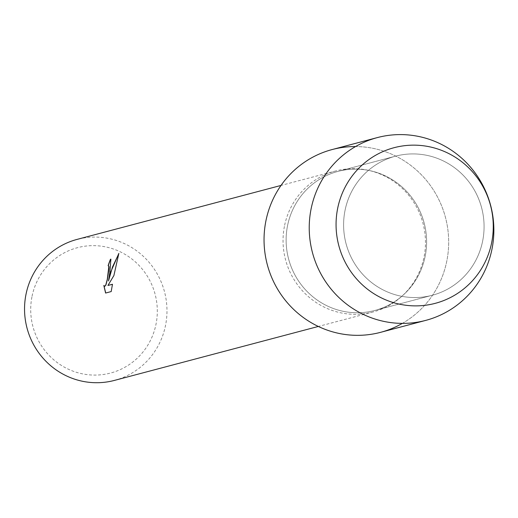 <?xml version="1.0" encoding="UTF-8"?>
<svg xmlns="http://www.w3.org/2000/svg" width="518" height="518" viewBox="0 0 518 518"><rect width="100%" height="100%" fill="white"/><g stroke="black" fill="none" stroke-linecap="round" stroke-linejoin="round"><path stroke-width="0.39" stroke-dasharray="2.59 1.94" d="M344.943 210.884A71.931 70.118 75.2 0 0 432.239 295.273A71.931 70.118 75.2 0 0 482.737 240.592A71.931 70.118 75.2 0 0 395.435 156.196A71.931 70.118 75.2 0 0 344.943 210.884A71.931 70.118 75.2 0 0 432.239 295.273A71.931 70.118 75.2 0 0 482.737 240.592A71.931 70.118 75.2 0 0 395.435 156.196A71.931 70.118 75.2 0 0 344.943 210.884M287.464 226.094A71.931 70.118 75.2 0 0 374.76 310.483A71.931 70.118 75.2 0 0 425.259 255.801A71.931 70.118 75.2 0 0 337.963 171.406A71.931 70.118 75.2 0 0 287.464 226.094A71.931 70.118 75.2 0 0 374.76 310.483A71.931 70.118 75.2 0 0 425.259 255.801A71.931 70.118 75.2 0 0 337.963 171.406A71.931 70.118 75.2 0 0 287.464 226.094M284.401 226.437A72.934 71.096 75.2 0 0 372.915 312.011A72.934 71.096 75.2 0 0 424.112 256.565A72.934 71.096 75.2 0 0 335.599 170.992A72.934 71.096 75.2 0 0 284.401 226.437M402.35 323.381A94.548 92.159 75.2 0 0 446.917 260.47A94.548 92.159 75.2 0 0 355.555 146.555M114.413 380.413A72.934 71.096 75.2 0 0 165.618 324.961A72.934 71.096 75.2 0 0 77.098 239.394M31.915 296.976A64.834 63.196 75.2 0 0 81.702 373.692A64.834 63.196 75.2 0 0 156.106 323.75A64.834 63.196 75.2 0 0 106.319 247.041A64.834 63.196 75.2 0 0 31.915 296.976M105.704 293.02L111.182 291.569M104.642 286.331L103.82 285.457M108.638 280.976L110.943 259.181M108.074 285.483L114.025 275.563L118.771 253.788M111.318 291.595L112.464 284.324M380.549 332.342A94.548 92.159 75.2 0 0 446.917 260.47A94.548 92.159 75.2 0 0 332.174 149.547M432.239 295.273L374.76 310.483L432.239 295.273M372.915 312.011L318.324 326.457M335.599 170.992L281.015 185.438M395.435 156.196L337.963 171.406L395.435 156.196"/><path stroke-width="0.78" d="M337.561 208.896A80.497 78.471 75.2 0 0 399.378 304.15A80.497 78.471 75.2 0 0 491.763 242.139A80.497 78.471 75.2 0 0 429.946 146.885A80.497 78.471 75.2 0 0 337.561 208.896A80.497 78.471 75.2 0 0 399.378 304.15A80.497 78.471 75.2 0 0 491.763 242.139A80.497 78.471 75.2 0 0 429.946 146.885A80.497 78.471 75.2 0 0 337.561 208.896M355.555 146.555A94.548 92.159 75.2 0 0 265.805 221.419A94.548 92.159 75.2 0 0 302.531 316.925A94.548 92.159 75.2 0 0 402.35 323.381M109.855 272.63L108.508 280.95L110.528 272.449L118.849 253.399L113.895 275.537L107.945 285.457L112.477 284.259L111.182 291.569L105.594 293.046L103.82 285.457L104.804 286.312L105.685 285.276L107.304 279.267L108.838 266.479L108.132 265.695A72.934 71.096 -104.8 0 1 110.515 259.188L110.884 259.168L109.855 272.63M281.015 185.438L77.098 239.394A72.934 71.096 75.2 0 0 25.9 294.839A72.934 71.096 75.2 0 0 114.413 380.413L318.324 326.457M108.417 265.702L108.968 266.511L109.026 268.24L107.433 279.293L105.821 285.301L104.642 286.331M103.976 285.774L105.704 293.02M110.943 259.181L110.645 259.22A72.798 70.966 75.2 0 0 108.281 265.676M118.771 253.788L112.477 267.01L108.508 280.95M112.464 284.324L107.945 285.457M310.988 209.466A94.548 92.159 75.2 0 0 425.731 320.389A94.548 92.159 75.2 0 0 492.1 248.511A94.548 92.159 75.2 0 0 377.357 137.587A94.548 92.159 75.2 0 0 310.988 209.466M377.357 137.587L332.174 149.547A94.548 92.159 75.2 0 0 265.805 221.419A94.548 92.159 75.2 0 0 380.549 332.342L425.731 320.389"/></g></svg>
